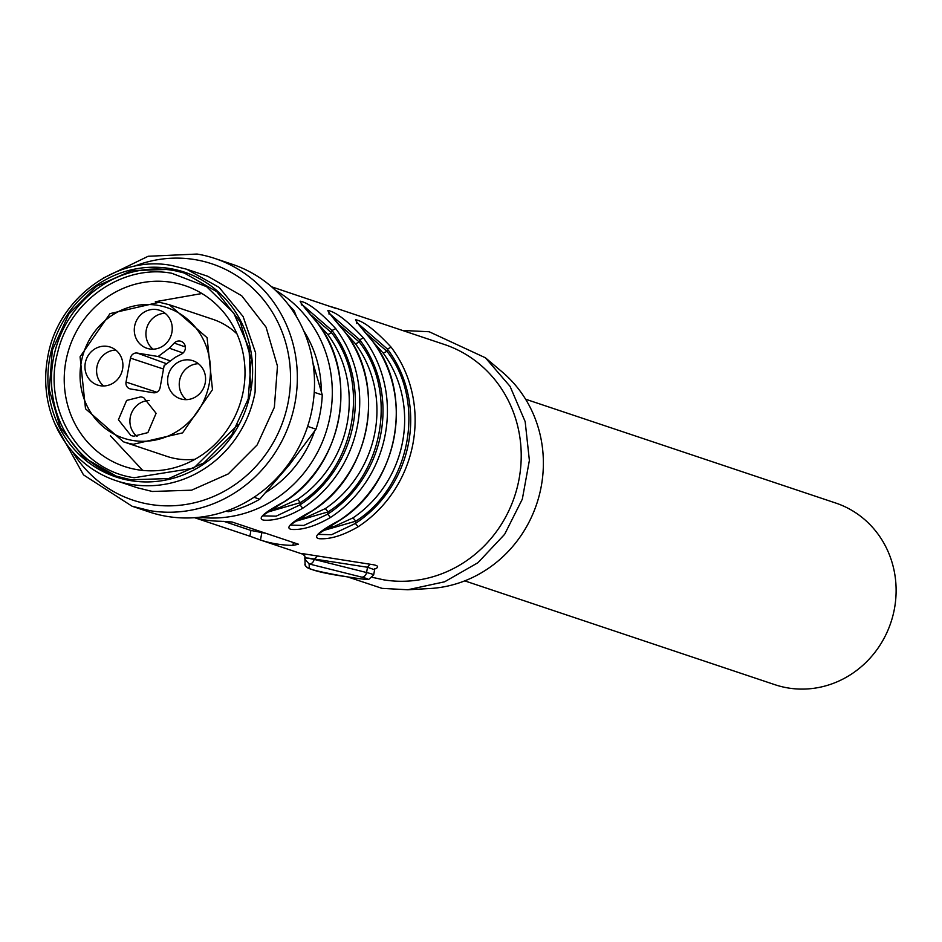 <?xml version="1.0" encoding="UTF-8"?>
<svg xmlns="http://www.w3.org/2000/svg" width="942" height="942" viewBox="0 0 942 942"><rect width="100%" height="100%" fill="white"/><g stroke="black" fill="none" stroke-linecap="round" stroke-linejoin="round"><path stroke-width="1.41" d="M225.786 511.259L228.529 511.671A121.907 114.842 -71.5 0 0 259.745 499.213L289.465 464.736L315.982 429.187L307.634 426.385M228.529 511.671L226.516 511M253.987 497.282L259.745 499.213M315.982 429.187A121.907 114.842 -71.5 0 0 322.27 394.969L314.239 392.284M322.27 394.969L312.98 363.094M54.648 423.229L83.485 474.862L132.057 506.219L149.225 511.965A130.62 123.049 -71.5 0 0 167.146 516.416A130.62 123.049 -71.5 0 0 310.153 417.777A130.62 123.049 -71.5 0 0 232.156 264.243L214.976 258.497A130.62 123.049 -71.5 0 0 197.066 254.046L148.153 256.271L103.196 278.173M296.53 316.736L294.281 311.013L292.538 310.436M294.281 311.013A121.907 114.842 -71.5 0 0 288.181 304.407M132.057 506.219L149.966 510.67A130.62 123.049 -71.5 0 0 292.986 412.019A130.62 123.049 -71.5 0 0 214.976 258.497M134.141 266.315A124.591 117.361 108.5 0 1 194.864 259.603A124.591 117.361 108.5 0 1 288.37 401.162A124.591 117.361 108.5 0 1 149.943 504.37A124.591 117.361 108.5 0 1 72.204 451.3M115.972 480.632L137.026 487.685L152.31 491.477L191.603 490.181L228.235 473.932L257.142 444.965L274.358 407.297L277.466 366.144L266.068 327.168L241.717 295.776L207.793 276.289L186.74 269.247L219.156 287.428L243.107 316.547L255.612 352.944L255.105 392.096A111.462 104.998 -71.5 0 1 131.256 484.435A111.462 104.998 -71.5 0 1 115.972 480.632A111.462 104.998 -71.5 0 1 47.618 357.783C56.92 299.05 116.29 254.776 171.456 265.444L186.74 269.247M250.749 391.189A107.977 101.724 108.5 0 1 130.785 480.644A107.977 101.724 108.5 0 1 49.749 357.948A107.977 101.724 108.5 0 1 169.713 268.505A107.977 101.724 108.5 0 1 250.749 391.189M169.56 269.353L131.809 270.601L96.614 286.227L68.825 314.051L52.293 350.236L49.29 389.788L60.241 427.244L83.638 457.412L116.243 476.134L130.938 479.784L168.689 478.536L203.884 462.922L231.673 435.086L248.205 398.902L251.208 359.349L240.257 321.893L216.86 291.726L184.255 273.003L169.56 269.353M185.633 273.474A107.105 100.9 -71.5 0 0 172.327 270.283A107.105 100.9 -71.5 0 0 55.248 350.424A107.105 100.9 -71.5 0 0 117.632 476.593M250.513 387.645L249.077 348.34L233.71 312.98L206.639 286.686L171.785 273.274C122.625 263.901 69.402 300.898 57.65 352.614C42.013 408.675 79.776 470.388 134.259 477.724L193.699 468.162L238.173 424.501M171.809 282.365A95.354 89.831 -71.5 0 0 67.412 354.38A95.354 89.831 -71.5 0 0 124.344 466.455A95.354 89.831 -71.5 0 0 137.426 469.705A95.354 89.831 -71.5 0 0 241.823 397.689A95.354 89.831 -71.5 0 0 184.891 285.614A95.354 89.831 -71.5 0 0 171.809 282.365M374.857 568.968L375.999 568.509C379.485 566.566 377.459 565.129 369.9 564.211L367.533 567.261L366.556 572.524A34.83 1.743 -169.6 0 1 373.668 574.926L374.61 569.757M304.902 556.098L304.902 557.864L308.387 558.253L304.961 557.605L304.902 556.098L302.37 553.602L369.9 564.211M304.937 556.251L302.37 553.602M374.728 568.78L374.575 569.757L367.533 567.261L308.434 558.123M372.514 577.375L383.665 579.825A121.907 114.842 -71.5 0 0 517.146 487.756A121.907 114.842 -71.5 0 0 444.341 344.466L336.412 308.328A121.907 114.842 -71.5 0 0 329.888 306.421M266.186 533.419L250.949 530.44L249.889 536.21L260.475 540.025A121.907 114.842 -71.5 0 0 276.465 543.934A121.907 114.842 -71.5 0 0 292.903 545.394L298.52 544.252L232.038 521.998L220.875 521.279A121.907 114.842 -71.5 0 1 204.449 519.831A121.907 114.842 -71.5 0 1 194.488 517.7M302.935 554.237L259.733 539.778L260.475 540.025L261.829 532.701M249.889 536.21L194.97 517.829M336.365 308.587L271.579 286.792M311.355 315.299L331.572 332.773C370.924 383.064 355.346 467.915 300.404 502.616L299.98 504.912L302.759 508.209C287.722 516.934 274.734 520.914 263.807 520.149C256.942 518.877 263.642 512.801 283.931 501.898A121.907 114.842 -71.5 0 0 316.889 322.329C305.691 309.27 300.121 302.217 300.157 301.181C308.234 302.641 320.08 311.802 335.717 328.64L331.996 330.477L331.572 332.773L327.828 334.575L318.078 323.824M339.061 324.566L359.279 342.04C398.619 392.331 383.041 477.194 328.099 511.895L327.675 514.191L330.465 517.476C315.429 526.201 302.441 530.181 291.502 529.416C284.637 528.156 291.349 522.068 311.625 511.176A121.907 114.842 -71.5 0 0 344.584 331.608C333.386 318.537 327.816 311.496 327.863 310.448C335.929 311.92 347.786 321.069 363.424 337.907L359.691 339.744L359.279 342.04L355.523 343.854L345.773 333.091M366.756 333.845L386.974 351.319C426.314 401.61 410.747 486.461 355.805 521.162L355.381 523.458L358.16 526.755C343.123 535.48 330.136 539.46 319.197 538.694C312.344 537.423 319.044 531.347 339.332 520.443A121.907 114.842 -71.5 0 0 372.278 340.874C361.092 327.816 355.523 320.763 355.558 319.727C363.624 321.187 375.481 330.348 391.118 347.186L387.397 349.023L386.974 351.319L383.217 353.12L373.479 342.37M317.301 556.063L314.122 559.395L366.556 572.524A5.228 4.109 -75.9 0 1 361.54 577.081A29.602 1.484 10.4 0 1 347.881 576.928A29.602 1.484 10.4 0 1 309.341 568.45A5.228 5.216 176.9 0 1 305.067 563.587L304.902 557.864A5.228 5.228 0 0 0 304.831 559.089L309.106 563.94L309.341 568.45M347.539 576.881L382.087 588.373L407.78 589.763L444.624 581.791L477.924 562.727L504.641 534.314L522.327 499.13L529.38 460.391L525.165 421.616L510.058 386.35L485.424 357.795L429.187 331.749L402.446 330.442M250.949 530.44L223.749 521.326M302.241 304.713L331.996 330.477A118.433 111.568 -71.5 0 1 299.98 504.912L276.159 516.157L262.724 515.851M284.26 501.686L262.736 515.521M316.889 322.329A3.485 0.977 -37.1 0 1 317.042 322.447C359.62 375.269 343.006 465.866 284.154 501.898L283.931 501.898M329.947 313.98L359.691 339.744A118.433 111.568 -71.5 0 1 327.675 514.191L303.854 525.436L290.43 525.118M344.584 331.608A3.485 0.977 -37.1 0 1 344.748 331.714C387.327 384.548 370.712 475.145 311.861 511.165L290.442 524.8M357.642 323.259L387.397 349.023A118.433 111.568 -71.5 0 1 355.381 523.458L331.56 534.703L318.125 534.397M372.278 340.874A3.485 0.977 -37.1 0 1 372.443 340.992C415.022 393.815 398.407 484.412 339.556 520.443L318.137 534.067M407.78 589.763L429.799 588.526A121.907 114.842 -71.5 0 0 536.705 503.946A121.907 114.842 -71.5 0 0 502.274 372.031L485.424 357.795M272.697 509.057L279.032 507.82L297.578 499.354L300.404 502.616L267.869 512.036M300.404 518.324L306.727 517.099L325.284 508.621L328.099 511.895L295.576 521.315M328.099 527.602L334.422 526.366L352.979 517.9L355.805 521.162L323.271 530.582M464.759 580.873L774.901 684.693A95.79 90.232 -71.5 0 0 788.03 687.954A95.79 90.232 -71.5 0 0 894.464 608.603A95.79 90.232 -71.5 0 0 835.707 503.028L525.577 399.208M142.725 470.411L110.438 435.793M155.324 301.723L201.941 293.515M159.398 302.276L169.313 304.737L159.339 302.252L110.014 313.615L80.07 356.806L85.51 408.793L123.426 441.81L166.934 456.375A72.275 68.083 -71.5 0 0 176.837 458.836A72.275 68.083 -71.5 0 0 195.053 459.249M237.007 333.927A72.275 68.083 -71.5 0 0 212.821 319.303L169.313 304.737L207.099 337.719L212.48 389.682L182.571 432.884L133.34 444.271A72.275 68.083 -71.5 0 1 123.426 441.81M126.628 400.432L140.864 396.853L143.608 397.536L156.089 413.314L147.882 432.613L133.646 436.205L130.903 435.522L118.421 419.743L126.628 400.432M107.541 346.397A20.029 18.864 -71.5 0 0 93.293 349.977A20.029 18.864 -71.5 0 0 85.086 369.288A20.029 18.864 -71.5 0 0 97.568 385.054A20.029 18.864 -71.5 0 0 100.311 385.737A20.029 18.864 -71.5 0 0 114.559 382.158A20.029 18.864 -71.5 0 0 122.766 362.847A20.029 18.864 -71.5 0 0 110.285 347.08A20.029 18.864 -71.5 0 0 107.541 346.397M156.878 309.6A20.029 18.864 -71.5 0 0 142.642 313.18A20.029 18.864 -71.5 0 0 134.435 332.491A20.029 18.864 -71.5 0 0 146.917 348.269A20.029 18.864 -71.5 0 0 149.66 348.952A20.029 18.864 -71.5 0 0 163.896 345.361A20.029 18.864 -71.5 0 0 172.103 326.062A20.029 18.864 -71.5 0 0 159.622 310.283A20.029 18.864 -71.5 0 0 156.878 309.6M190.213 360.056A20.029 18.864 -71.5 0 0 175.966 363.647A20.029 18.864 -71.5 0 0 167.758 382.947A20.029 18.864 -71.5 0 0 180.24 398.725A20.029 18.864 -71.5 0 0 182.983 399.408A20.029 18.864 -71.5 0 0 197.231 395.828A20.029 18.864 -71.5 0 0 205.438 376.517A20.029 18.864 -71.5 0 0 192.957 360.739A20.029 18.864 -71.5 0 0 190.213 360.056M130.443 358.113L126.04 382.063A6.099 5.746 -71.5 0 0 130.62 388.987L153.31 392.743A6.099 5.746 -71.5 0 0 160.081 387.692L164.132 365.614L175.318 357.277L181.512 354.11A6.971 6.559 -71.5 0 0 181.147 341.357A6.971 6.559 -71.5 0 0 174.223 343.076L169.301 348.187L158.126 356.523L137.214 353.062A6.099 5.746 -71.5 0 0 130.443 358.113L163.508 369.04M149.083 400.515A20.029 18.864 -71.5 0 0 138.262 404.33A20.029 18.864 -71.5 0 0 137.061 436.429M115.76 350.059A20.029 18.864 -71.5 0 0 104.939 353.874A20.029 18.864 -71.5 0 0 103.726 385.973M165.097 313.262A20.029 18.864 -71.5 0 0 154.276 317.077A20.029 18.864 -71.5 0 0 153.075 349.188M198.432 363.718A20.029 18.864 -71.5 0 0 187.599 367.533A20.029 18.864 -71.5 0 0 186.398 399.643M158.126 356.523L170.396 360.951M169.301 348.187L183.078 353.003M375.988 568.509L375.081 568.65M199.41 517.252A121.907 114.842 -71.5 0 0 325.638 433.285A121.907 114.842 -71.5 0 0 275.405 290.242M302.759 508.209A121.907 114.842 -71.5 0 0 335.717 328.64M330.465 517.476A121.907 114.842 -71.5 0 0 363.424 337.907M358.16 526.755A121.907 114.842 -71.5 0 0 391.118 347.186M361.54 577.081L309.106 563.94A5.228 4.109 104.1 0 0 314.122 559.395L308.387 558.253M293.421 542.545L292.903 545.394M303.76 330.913A113.205 106.646 108.5 0 1 321.281 391.307M314.604 431.165A113.205 106.646 108.5 0 1 265.997 492.313M297.578 499.354A113.205 106.646 -71.5 0 0 327.828 334.575M325.284 508.621A113.205 106.646 -71.5 0 0 355.523 343.854M352.979 517.9A113.205 106.646 -71.5 0 0 383.217 353.12M157.667 305.326A68.79 64.81 -71.5 0 0 81.236 362.317A68.79 64.81 -71.5 0 0 132.857 440.479A68.79 64.81 -71.5 0 0 209.289 383.488A68.79 64.81 -71.5 0 0 157.667 305.326M126.04 382.063L156.737 392.213M166.628 363.753L137.214 353.062M174.223 343.076L185.35 346.95M373.668 574.926L368.805 579.33C365.319 579.236 369.7 580.272 347.975 576.951C317.536 572.595 303.23 568.144 305.067 563.587M317.042 322.447L301.228 303.336L301.381 304.937M344.748 331.714L328.935 312.614L329.076 314.204M372.443 340.992L356.629 321.881L356.782 323.483"/></g></svg>
